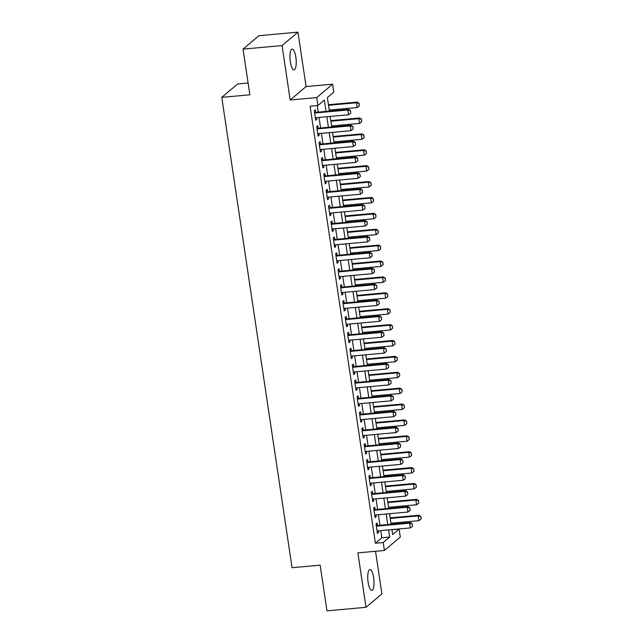 <?xml version="1.0" encoding="UTF-8"?>
<svg xmlns="http://www.w3.org/2000/svg" width="643" height="643" viewBox="0 0 643 643"><rect width="100%" height="100%" fill="white"/><g stroke="black" fill="none" stroke-linecap="round" stroke-linejoin="round"><path stroke-width="0.96" d="M373.615 577.615A10.473 3.006 84.8 0 0 369.918 569.505A10.473 3.006 84.8 0 0 368.118 582.253A10.473 3.006 84.8 0 0 371.815 590.362A10.473 3.006 84.8 0 0 373.615 577.615M295.836 57.195A10.473 3.006 84.8 0 0 292.139 49.093A10.473 3.006 84.8 0 0 290.339 61.841A10.473 3.006 84.8 0 0 294.036 69.942A10.473 3.006 84.8 0 0 295.836 57.195M391.949 529.752L399.11 529.101L400.3 537.042L384.401 550.464L383.212 542.515L389.658 537.074L388.589 529.904M248.094 82.987L237.669 83.936L221.771 97.358L292.067 567.721L320.158 565.165L326.982 610.85L366.004 607.297L381.902 593.883L375.528 551.268M221.771 97.358L249.862 94.802L243.03 49.117L258.928 35.703L297.95 32.15L282.052 45.573L290.186 99.995L316.718 97.583L332.616 84.161L333.797 92.11L327.359 97.551L329.385 111.102M290.186 99.995L306.084 86.572L297.95 32.15M306.084 86.572L332.616 84.161M243.03 49.117L282.052 45.573M377.481 525.5L377.103 523.008L376.034 523.916L377.457 533.449L378.526 532.541L378.277 530.845M375.102 509.61L374.732 507.118L373.655 508.018L375.078 517.559L376.155 516.65L375.898 514.955M372.731 493.72L372.353 491.228L371.284 492.128L372.707 501.669L373.784 500.76L373.527 499.064M370.352 477.829L369.982 475.338L368.905 476.238L370.328 485.778L371.405 484.87L371.148 483.174M367.981 461.939L367.603 459.44L366.534 460.348L367.957 469.888L369.034 468.98L368.777 467.284M365.602 446.049L365.232 443.549L364.155 444.458L365.578 453.99L366.655 453.09L366.406 451.394M363.231 430.159L362.853 427.659L361.784 428.568L363.207 438.1L364.284 437.2L364.026 435.496M360.852 414.269L360.482 411.769L359.405 412.677L360.836 422.21L361.905 421.31L361.655 419.606M358.481 398.379L358.103 395.879L357.034 396.787L358.456 406.32L359.533 405.42L359.276 403.716M356.101 382.489L355.732 379.989L354.655 380.897L356.085 390.43L357.154 389.521L356.905 387.825M353.73 366.598L353.353 364.099L352.284 365.007L353.706 374.539L354.783 373.631L354.526 371.935M351.351 350.708L350.982 348.209L349.905 349.117L351.335 358.649L352.404 357.741L352.155 356.045M348.98 334.818L348.61 332.318L347.533 333.227L348.956 342.759L350.033 341.851L349.776 340.155M346.601 318.92L346.231 316.428L345.154 317.337L346.585 326.869L347.654 325.961L347.405 324.265M344.23 303.03L343.86 300.538L342.783 301.446L344.206 310.979L345.283 310.071L345.026 308.375M341.851 287.14L341.481 284.648L340.404 285.556L341.835 295.089L342.904 294.181L342.655 292.485M339.48 271.25L339.11 268.758L338.033 269.666L339.456 279.199L340.533 278.29L340.276 276.594M337.109 255.359L336.731 252.868L335.662 253.776L337.085 263.308L338.154 262.4L337.905 260.704M334.73 239.469L334.36 236.978L333.283 237.886L334.706 247.418L335.783 246.51L335.525 244.814M332.359 223.579L331.981 221.088L330.912 221.988L332.335 231.528L333.404 230.62L333.154 228.924M329.98 207.689L329.61 205.197L328.533 206.098L329.955 215.638L331.032 214.73L330.775 213.034M327.608 191.799L327.231 189.307L326.162 190.207L327.584 199.748L328.661 198.84L328.404 197.144M325.229 175.909L324.86 173.417L323.783 174.317L325.205 183.858L326.282 182.95L326.033 181.254M322.858 160.019L322.481 157.519L321.412 158.427L322.834 167.96L323.911 167.059L323.654 165.364M320.479 144.128L320.11 141.629L319.032 142.537L320.455 152.069L321.532 151.169L321.283 149.465M318.108 128.238L317.73 125.739L316.661 126.647L318.084 136.179L319.161 135.279L318.904 133.575M326.041 111.408L324.345 100.083L317.907 105.524L310.103 106.24L375.408 543.231L381.854 537.789L380.785 530.612M379.981 525.275L378.406 514.721M377.61 509.385L376.034 498.831M375.231 493.494L373.655 482.941M372.86 477.604L371.284 467.051M370.481 461.714L368.905 451.161M368.109 445.824L366.534 435.271M365.738 429.926L364.155 419.381M363.359 414.036L361.784 403.491M360.988 398.146L359.405 387.6M358.609 382.255L357.034 371.71M356.238 366.365L354.663 355.82M353.859 350.475L352.284 339.93M351.488 334.585L349.913 324.04M349.109 318.695L347.533 308.15M346.738 302.805L345.162 292.26M344.359 286.915L342.783 276.369M341.988 271.024L340.412 260.471M339.608 255.134L338.033 244.581M337.237 239.244L335.662 228.691M334.858 223.354L333.283 212.801M332.487 207.464L330.912 196.911M330.108 191.574L328.533 181.021M327.737 175.684L326.162 165.13M325.366 159.794L323.783 149.24M322.987 143.903L321.412 133.35M320.616 128.005L319.032 117.46M318.237 112.115L317.264 105.589M315.729 112.348L315.359 109.849L314.282 110.757L315.713 120.289L316.782 119.389L316.533 117.685M384.401 550.464L357.87 552.876L366.004 607.297M375.408 543.231L383.212 542.515M317.907 105.524L316.718 97.583M391.925 529.599L392.664 534.542L399.11 529.101M330.18 116.447L331.756 126.992M332.56 132.337L334.135 142.883M334.931 148.228L336.506 158.773M337.302 164.118L338.885 174.663M339.681 180.008L341.256 190.561M342.052 195.898L343.635 206.451M344.431 211.788L346.006 222.341M346.802 227.678L348.385 238.231M349.181 243.568L350.756 254.122M351.552 259.459L353.128 270.012M353.931 275.349L355.507 285.902M356.302 291.239L357.878 301.792M358.681 307.137L360.257 317.682M361.053 323.027L362.628 333.572M363.432 338.917L365.007 349.462M365.803 354.807L367.378 365.353M368.182 370.698L369.757 381.243M370.553 386.588L372.128 397.133M372.932 402.478L374.507 413.023M375.303 418.368L376.878 428.913M377.682 434.258L379.257 444.803M380.053 450.148L381.629 460.693M382.424 466.038L384.008 476.592M384.803 481.928L386.379 492.482M387.174 497.819L388.758 508.372M389.554 513.709L391.129 524.262M387.785 524.559L386.21 514.014M385.414 508.669L383.839 498.124M383.035 492.779L381.46 482.234M380.664 476.889L379.089 466.344M378.285 460.999L376.71 450.454M375.914 445.109L374.339 434.564M373.535 429.219L371.959 418.673M371.164 413.328L369.588 402.783M368.785 397.438L367.209 386.893M366.414 381.548L364.838 371.003M364.042 365.658L362.459 355.113M361.663 349.768L360.088 339.215M359.292 333.878L357.709 323.325M356.913 317.988L355.338 307.434M354.542 302.097L352.967 291.544M352.163 286.207L350.588 275.654M349.792 270.317L348.217 259.764M347.413 254.427L345.838 243.874M345.042 238.537L343.466 227.984M342.663 222.639L341.087 212.094M340.292 206.749L338.716 196.203M337.913 190.858L336.337 180.313M335.542 174.968L333.966 164.423M333.162 159.078L331.587 148.533M330.791 143.188L329.216 132.643M328.412 127.298L326.837 116.753M381.854 537.789L389.658 537.074M315.592 119.494L316.782 119.389M317.964 135.384L319.161 135.279M320.343 151.274L321.532 151.169M322.714 167.164L323.911 167.059M325.093 183.054L326.282 182.95M327.464 198.944L328.661 198.84M329.843 214.834L331.032 214.73M332.214 230.724L333.404 230.62M334.585 246.615L335.783 246.51M336.964 262.513L338.154 262.4M339.335 278.403L340.533 278.29M341.714 294.293L342.904 294.181M344.085 310.183L345.283 310.071M346.464 326.073L347.654 325.961M348.836 341.963L350.033 341.851M351.215 357.854L352.404 357.741M353.586 373.744L354.783 373.631M355.965 389.634L357.154 389.521M358.336 405.524L359.533 405.42M360.715 421.414L361.905 421.31M363.086 437.304L364.284 437.2M365.465 453.194L366.655 453.09M367.836 469.085L369.034 468.98M370.215 484.975L371.405 484.87M372.586 500.865L373.784 500.76M374.965 516.755L376.155 516.65M377.337 532.645L378.526 532.541M350.765 113.12L350.539 110.628L350.765 113.12L348.586 114.776L315.335 117.798M314.62 113.031L347.879 110.001L348.651 109.35L350.539 110.628M314.54 112.453L348.651 109.35M348.586 114.776L347.879 110.001L350.411 110.741M329.224 110.057L357.186 107.518L356.471 102.751L328.517 105.291M359.003 103.483L359.357 105.87L359.132 103.378L356.471 102.751L357.243 102.1L328.428 104.721M357.186 107.518L359.357 105.87M359.132 103.378L357.243 102.1M353.136 129.018L352.911 126.518L353.136 129.018L350.965 130.666L317.714 133.688M316.999 128.922L350.25 125.891L351.03 125.24L352.911 126.518M316.911 128.343L351.03 125.24M350.965 130.666L350.25 125.891L352.782 126.631M355.515 144.908L355.29 142.408L355.515 144.908L353.337 146.556L320.085 149.578M319.37 144.812L352.629 141.79L353.401 141.13L355.29 142.408M319.29 144.233L353.401 141.13M353.337 146.556L352.629 141.79L355.153 142.521M357.886 160.798L357.661 158.307L357.886 160.798L355.716 162.446L322.464 165.468M321.749 160.702L355 157.68L355.772 157.021L357.661 158.307M321.661 160.123L355.772 157.021M355.716 162.446L355 157.68L357.532 158.411M360.265 176.688L360.032 174.197L360.265 176.688L358.087 178.336L324.836 181.358M324.12 176.592L357.379 173.57L358.151 172.911L360.032 174.197M324.04 176.013L358.151 172.911M358.087 178.336L357.379 173.57L359.903 174.301M331.603 125.956L359.558 123.408L358.842 118.642L330.888 121.181M361.374 119.373L361.728 121.76L361.503 119.268L358.842 118.642L359.622 117.99L330.799 120.611M359.558 123.408L361.728 121.76M361.503 119.268L359.622 117.99M333.974 141.846L361.937 139.298L361.221 134.532L333.267 137.072M363.753 135.271L364.107 137.65L363.882 135.159L361.221 134.532L361.993 133.881L333.178 136.501M361.937 139.298L364.107 137.65M363.882 135.159L361.993 133.881M336.353 157.736L364.308 155.188L363.592 150.422L335.638 152.962M366.124 151.161L366.478 153.54L366.253 151.049L363.592 150.422L364.372 149.771L335.55 152.391M364.308 155.188L366.478 153.54M366.253 151.049L364.372 149.771M338.724 173.626L366.679 171.078L365.971 166.312L338.017 168.86M368.503 167.051L368.857 169.43L368.632 166.939L365.971 166.312L366.743 165.661L337.929 168.281M366.679 171.078L368.857 169.43M368.632 166.939L366.743 165.661M362.636 192.578L362.411 190.087L362.636 192.578L360.466 194.226L327.215 197.248M326.499 192.482L359.75 189.46L360.522 188.801L362.411 190.087M326.411 191.911L360.522 188.801M360.466 194.226L359.75 189.46L362.282 190.191M341.103 189.516L369.058 186.968L368.343 182.202L340.388 184.75M370.874 182.942L371.228 185.321L371.003 182.829L368.343 182.202L369.122 181.551L340.3 184.171M369.058 186.968L371.228 185.321M371.003 182.829L369.122 181.551M365.015 208.469L364.782 205.977L365.015 208.469L362.837 210.116L329.586 213.138M328.87 208.372L362.13 205.35L362.901 204.699L364.782 205.977M328.79 207.802L362.901 204.699M362.837 210.116L362.13 205.35L364.653 206.081M343.475 205.406L371.429 202.858L370.722 198.092L342.767 200.64M373.245 198.832L373.607 201.211L373.382 198.719L370.722 198.092L371.493 197.441L342.679 200.061M371.429 202.858L373.607 201.211M373.382 198.719L371.493 197.441M367.386 224.359L367.161 221.867L367.386 224.359L365.216 226.006L331.957 229.029M331.249 224.262L364.501 221.24L365.272 220.589L367.161 221.867M331.161 223.692L365.272 220.589M365.216 226.006L364.501 221.24L367.032 221.972M345.854 221.296L373.808 218.749L373.093 213.982L345.138 216.53M375.625 214.722L375.978 217.101L375.753 214.609L373.093 213.982L373.864 213.331L345.05 215.952M373.808 218.749L375.978 217.101M375.753 214.609L373.864 213.331M369.765 240.249L369.532 237.757L369.765 240.249L367.587 241.897L334.336 244.919M333.621 240.152L366.88 237.13L367.651 236.479L369.532 237.757M333.54 239.582L367.651 236.479M367.587 241.897L366.88 237.13L369.404 237.862M348.225 237.187L376.179 234.647L375.472 229.873L347.509 232.42M377.996 230.612L378.357 232.991L378.124 230.499L375.472 229.873L376.243 229.221L347.429 231.842M376.179 234.647L378.357 232.991M378.124 230.499L376.243 229.221M372.136 256.139L371.911 253.647L372.136 256.139L369.966 257.787L336.707 260.809M336 256.043L369.251 253.02L370.022 252.369L371.911 253.647M335.911 255.472L370.022 252.369M369.966 257.787L369.251 253.02L371.783 253.752M350.604 253.077L378.558 250.537L377.843 245.763L349.888 248.311M380.375 246.502L380.728 248.881L380.503 246.39L377.843 245.763L378.614 245.112L349.8 247.732M378.558 250.537L380.728 248.881M380.503 246.39L378.614 245.112M374.515 272.029L374.282 269.538L374.515 272.029L372.337 273.677L339.086 276.699M338.371 271.933L371.63 268.911L372.401 268.26L374.282 269.538M338.29 271.362L372.401 268.26M372.337 273.677L371.63 268.911L374.154 269.642M352.975 268.967L380.929 266.427L380.222 261.661L352.26 264.201M382.746 262.392L383.107 264.779L382.874 262.28L380.222 261.661L380.994 261.002L352.179 263.622M380.929 266.427L383.107 264.779M382.874 262.28L380.994 261.002M376.886 287.919L376.661 285.428L376.886 287.919L374.716 289.567L341.457 292.589M340.75 287.823L374.001 284.801L374.773 284.15L376.661 285.428M340.661 287.252L374.773 284.15M374.716 289.567L374.001 284.801L376.533 285.54M355.354 284.857L383.308 282.317L382.593 277.551L354.639 280.091M385.125 278.282L385.478 280.669L385.253 278.17L382.593 277.551L383.365 276.892L354.55 279.512M383.308 282.317L385.478 280.669M385.253 278.17L383.365 276.892M379.266 303.809L379.032 301.318L379.266 303.809L377.087 305.457L343.836 308.487M343.121 303.713L376.38 300.691L377.152 300.04L379.032 301.318M343.032 303.142L377.152 300.04M377.087 305.457L376.38 300.691L378.904 301.43M357.725 300.747L385.679 298.207L384.972 293.441L357.01 295.981M387.496 294.173L387.858 296.56L387.625 294.068L384.972 293.441L385.744 292.782L356.929 295.402M385.679 298.207L387.858 296.56M387.625 294.068L385.744 292.782M360.096 316.637L388.059 314.097L387.343 309.331L359.389 311.871M389.875 310.063L390.229 312.45L390.004 309.958L387.343 309.331L388.115 308.672L359.3 311.3M388.059 314.097L390.229 312.45M390.004 309.958L388.115 308.672M362.475 332.527L390.43 329.988L389.722 325.221L361.76 327.761M392.246 325.953L392.608 328.34L392.375 325.848L389.722 325.221L390.494 324.562L361.679 327.191M390.43 329.988L392.608 328.34M392.375 325.848L390.494 324.562M381.637 319.7L381.412 317.208L381.637 319.7L379.466 321.347L346.207 324.377M345.5 319.603L378.751 316.581L379.523 315.93L381.412 317.208M345.412 319.032L379.523 315.93M379.466 321.347L378.751 316.581L381.283 317.32M384.008 335.59L383.783 333.098L384.008 335.59L381.838 337.237L348.586 340.268M347.871 335.501L381.122 332.471L381.902 331.82L383.783 333.098M347.783 334.923L381.902 331.82M381.838 337.237L381.122 332.471L383.654 333.211M386.387 351.48L386.162 348.988L386.387 351.48L384.217 353.128L350.957 356.158M350.25 351.391L383.501 348.361L384.273 347.71L386.162 348.988M350.162 350.813L384.273 347.71M384.217 353.128L383.501 348.361L386.033 349.101M364.846 348.418L392.809 345.878L392.093 341.111L364.139 343.651M394.625 341.843L394.979 344.23L394.754 341.738L392.093 341.111L392.865 340.46L364.051 343.081M392.809 345.878L394.979 344.23M394.754 341.738L392.865 340.46M388.758 367.37L388.533 364.878L388.758 367.37L386.588 369.018L353.337 372.048M352.621 367.282L385.872 364.251L386.652 363.6L388.533 364.878M352.533 366.703L386.652 363.6M386.588 369.018L385.872 364.251L388.404 364.991M367.225 364.308L395.18 361.768L394.472 357.002L366.51 359.541M396.996 357.733L397.358 360.12L397.125 357.629L394.472 357.002L395.244 356.351L366.43 358.971M395.18 361.768L397.358 360.12M397.125 357.629L395.244 356.351M391.137 383.26L390.912 380.769L391.137 383.26L388.967 384.908L355.708 387.938M355 383.172L388.251 380.142L389.023 379.491L390.912 380.769M354.912 382.593L389.023 379.491M388.967 384.908L388.251 380.142L390.783 380.881M369.596 380.198L397.559 377.658L396.844 372.892L368.889 375.432M399.375 373.623L399.729 376.01L399.504 373.519L396.844 372.892L397.615 372.241L368.801 374.861M397.559 377.658L399.729 376.01M399.504 373.519L397.615 372.241M393.508 399.15L393.283 396.659L393.508 399.15L391.338 400.806L358.087 403.828M357.371 399.062L390.623 396.032L391.402 395.381L393.283 396.659M357.283 398.483L391.402 395.381M391.338 400.806L390.623 396.032L393.154 396.771M371.976 396.088L399.93 393.548L399.215 388.782L371.26 391.322M401.746 389.513L402.1 391.9L401.875 389.409L399.215 388.782L399.994 388.131L371.18 390.751M399.93 393.548L402.1 391.9M401.875 389.409L399.994 388.131M395.887 415.048L395.662 412.549L395.887 415.048L393.709 416.696L360.458 419.718M359.742 414.952L393.002 411.922L393.773 411.271L395.662 412.549M359.662 414.373L393.773 411.271M393.709 416.696L393.002 411.922L395.533 412.661M374.347 411.978L402.309 409.438L401.594 404.672L373.639 407.212M404.125 405.403L404.479 407.791L404.254 405.299L401.594 404.672L402.365 404.021L373.551 406.641M402.309 409.438L404.479 407.791M404.254 405.299L402.365 404.021M398.258 430.939L398.033 428.439L398.258 430.939L396.088 432.586L362.837 435.608M362.122 430.842L395.373 427.82L396.152 427.161L398.033 428.439M362.033 430.263L396.152 427.161M396.088 432.586L395.373 427.82L397.904 428.551M376.726 427.876L404.68 425.328L403.965 420.562L376.01 423.102M406.497 421.302L406.85 423.681L406.625 421.189L403.965 420.562L404.744 419.911L375.922 422.531M404.68 425.328L406.85 423.681M406.625 421.189L404.744 419.911M400.637 446.829L400.412 444.337L400.637 446.829L398.459 448.476L365.208 451.499M364.493 446.732L397.752 443.71L398.523 443.051L400.412 444.337M364.412 446.154L398.523 443.051M398.459 448.476L397.752 443.71L400.276 444.442M379.097 443.766L407.059 441.219L406.344 436.452L378.389 438.992M408.876 437.192L409.229 439.571L409.004 437.079L406.344 436.452L407.115 435.801L378.301 438.422M407.059 441.219L409.229 439.571M409.004 437.079L407.115 435.801M403.008 462.719L402.783 460.227L403.008 462.719L400.838 464.367L367.587 467.389M366.872 462.622L400.123 459.6L400.894 458.941L402.783 460.227M366.783 462.044L400.894 458.941M400.838 464.367L400.123 459.6L402.655 460.332M381.476 459.657L409.43 457.109L408.715 452.342L380.76 454.89M411.247 453.082L411.6 455.461L411.375 452.969L408.715 452.342L409.495 451.691L380.672 454.312M409.43 457.109L411.6 455.461M411.375 452.969L409.495 451.691M405.387 478.609L405.154 476.117L405.387 478.609L403.209 480.257L369.958 483.279M369.243 478.513L402.502 475.49L403.274 474.831L405.154 476.117M369.162 477.942L403.274 474.831M403.209 480.257L402.502 475.49L405.026 476.222M407.758 494.499L407.533 492.008L407.758 494.499L405.588 496.147L372.329 499.169M371.622 494.403L404.873 491.381L405.645 490.73L407.533 492.008M371.533 493.832L405.645 490.73M405.588 496.147L404.873 491.381L407.405 492.112M410.138 510.389L409.904 507.898L410.138 510.389L407.959 512.037L374.708 515.059M373.993 510.293L407.252 507.271L408.024 506.62L409.904 507.898M373.913 509.722L408.024 506.62M407.959 512.037L407.252 507.271L409.776 508.002M383.847 475.547L411.801 472.999L411.094 468.233L383.14 470.78M413.626 468.972L413.979 471.351L413.754 468.86L411.094 468.233L411.866 467.582L383.051 470.202M411.801 472.999L413.979 471.351M413.754 468.86L411.866 467.582M386.226 491.437L414.18 488.889L413.465 484.123L385.511 486.671M415.997 484.862L416.351 487.241L416.125 484.75L413.465 484.123L414.245 483.472L385.422 486.092M414.18 488.889L416.351 487.241M416.125 484.75L414.245 483.472M388.597 507.327L416.551 504.779L415.844 500.013L387.89 502.561M418.368 500.752L418.73 503.131L418.497 500.64L415.844 500.013L416.616 499.362L387.801 501.982M416.551 504.779L418.73 503.131M418.497 500.64L416.616 499.362M412.509 526.279L412.284 523.788L412.509 526.279L410.338 527.927L377.079 530.949M376.372 526.183L409.623 523.161L410.395 522.51L412.284 523.788M376.284 525.612L410.395 522.51M410.338 527.927L409.623 523.161L412.155 523.892M390.976 523.217L418.931 520.669L418.215 515.903L390.261 518.451M420.747 516.642L421.101 519.022L420.876 516.53L418.215 515.903L418.987 515.252L390.172 517.872M418.931 520.669L421.101 519.022M420.876 516.53L418.987 515.252"/></g></svg>
